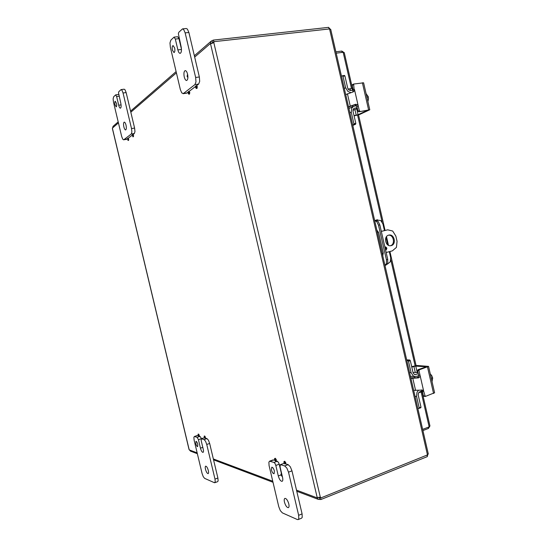 <?xml version="1.0" encoding="UTF-8"?>
<svg xmlns="http://www.w3.org/2000/svg" width="547" height="547" viewBox="0 0 547 547"><rect width="100%" height="100%" fill="white"/><g stroke="black" fill="none" stroke-linecap="round" stroke-linejoin="round"><path stroke-width="0.82" d="M184.243 76.922C183.607 73.38 183.929 71.274 185.201 70.597C186.165 70.645 186.951 71.835 187.566 74.173C188.202 77.722 187.881 79.828 186.616 80.491C185.652 80.45 184.859 79.26 184.243 76.922M187.539 74.064L187.594 74.789M181.474 49.483L177.871 49.893C178.466 52.156 179.225 53.319 180.154 53.367C181.454 52.683 181.775 50.509 181.132 46.844L178.37 33.695L178.842 32.239L182.52 28.888L183.655 29.483L185.146 32.875L195.641 77.462L195.976 81.859L194.951 84.58L183.45 93.503L181.782 92.963L180.366 89.633L170.349 47.199L169.98 42.933L170.862 40.136L174.055 37.114L175.32 39.063L178.972 38.673L177.7 36.724L174.055 37.114M196.571 85.667L198.636 84.081L199.682 81.359L199.354 76.977L188.886 32.485L187.389 29.1L186.247 28.506L182.52 28.888M183.033 93.687L186.609 93.188L188.052 92.217M172.408 50.139C171.949 47.568 172.168 46.044 173.064 45.558L174.65 47.999C175.108 50.577 174.89 52.102 173.994 52.58L172.408 50.139M189.071 91.438L195.518 86.481M178.972 38.673L181.467 49.271M177.871 49.893L175.32 39.063M205.494 469.312C205.104 467.521 205.166 466.468 205.679 466.153C206.629 466.256 207.511 467.699 208.311 470.482C208.701 472.273 208.639 473.326 208.127 473.634C207.169 473.531 206.294 472.088 205.494 469.312M202.8 447.357L200.455 448.171C201.234 450.892 202.089 452.301 203.033 452.396C203.559 452.075 203.628 450.995 203.231 449.155L201.193 440.622L201.317 438.742L204.086 439.597L205.535 441.238L206.745 444.465L214.992 479.104L215.231 481.941L214.349 482.68L204.64 478.372L203.245 476.656L202.082 473.517L194.13 440.191L193.87 437.388L194.349 436.506L197.152 437.333L198.438 439.699L201.296 438.728L200.715 437.162L199.176 436.096M214.773 482.721L217.658 481.654L218.123 480.881L217.891 478.044L209.658 443.46L208.448 440.239L206.992 438.605L205.316 438.065M204.27 437.744L201.317 438.742M195.833 443.658L195.97 441.361C196.619 441.429 197.214 442.414 197.761 444.328L197.631 446.625C196.975 446.557 196.38 445.566 195.833 443.658M198.151 435.768L197.18 435.549L194.349 436.506M200.455 448.171L198.438 439.699M123.868 126.918C123.335 124.203 123.458 122.603 124.244 122.118C124.907 122.172 125.495 123.178 126.015 125.14C126.542 127.861 126.419 129.461 125.639 129.94C124.976 129.885 124.388 128.88 123.868 126.918M121.078 104.887L118.699 105.222C119.198 107.144 119.772 108.128 120.422 108.183C121.215 107.691 121.338 106.05 120.798 103.26L118.514 92.771L118.788 91.711L121.065 89.599L121.94 90.2L123.048 92.99L131.519 128.559L131.889 131.991L131.294 133.994L123.663 139.847L122.726 139.157L121.66 136.415L113.502 102.227L113.12 98.877L113.632 96.812L115.663 94.87L116.627 96.539L119.116 96.197M133.024 134.535L134.357 133.509L134.965 131.512L134.596 128.08L126.145 92.573L125.031 89.79L124.148 89.188L121.065 89.599M123.663 139.847L127.403 138.856M118.706 94.46L115.663 94.87M114.993 104.757C114.61 102.795 114.699 101.639 115.246 101.284L116.456 103.376C116.839 105.339 116.75 106.501 116.203 106.843L114.993 104.757M128.183 138.261L132.23 135.15M118.699 105.222L116.627 96.539M391.16 245.624L390.893 245.678C385.423 246.95 383.242 236.208 388.753 235.121L388.931 235.08C394.414 233.733 396.684 244.475 391.16 245.624M384.869 246.895L385.156 246.806C387.105 247.531 387.324 248.639 385.833 250.116L385.614 250.15M381.3 231.36L387.748 229.822L392.691 231.032L395.864 236.113L397.06 241.336L396.431 247.374L392.363 250.868L386.155 252.488M387.543 229.87L381.307 231.402M378.456 232.106L377.375 232.366M377.362 232.331L378.442 232.065M382.23 253.507L383.331 253.22M385.553 249.876C386.244 248.687 386.025 247.736 384.897 247.012M390.394 245.733C395.495 244.502 393.731 234.574 388.514 235.189M284.461 502.119C284.023 500.04 284.16 498.796 284.891 498.372C286.389 498.42 287.688 500.273 288.795 503.917C289.233 505.989 289.096 507.24 288.372 507.657C286.86 507.602 285.555 505.749 284.461 502.119M282.218 475.993L282.026 476.396L280.98 474.933L278.293 475.938C279.353 479.487 280.625 481.285 282.108 481.333C282.861 480.895 283.018 479.61 282.56 477.463L280.064 466.864L280.344 464.615L284.707 465.935L286.86 468.095L288.501 472.164L298.655 515.301L298.785 518.768L298.156 519.588L297.322 519.527L282.375 512.888L280.324 510.631L278.772 506.7L269.069 465.579L268.892 462.16L269.582 461.183L274.006 462.441L275.032 463.48L275.818 465.449L279.209 464.191L278.416 462.229L276.126 460.786M298.156 519.588L301.575 518.187L302.211 517.366L302.088 513.9L291.968 470.851L290.32 466.796L288.153 464.642L285.575 463.815M284.173 463.371L280.344 464.615M271.442 469.955L271.756 467.213C272.775 467.247 273.65 468.505 274.389 470.981L274.074 473.723C273.056 473.688 272.18 472.43 271.442 469.955M274.772 460.348L272.932 459.945L269.582 461.183M279.209 464.191L281.459 473.743M282.197 476.334L282.43 476.909M288.173 501.989L288.44 502.693M278.293 475.938L275.818 465.449M284.023 461.49L284.727 461.23L285.787 462.7L285.65 463.788L284.946 464.054L283.886 462.584L284.023 461.49L285.083 462.967L284.946 464.054M280.98 474.933L281.11 473.873L281.896 474.625M274.621 458.516L275.312 458.263L276.324 459.692L276.194 460.759L275.503 461.018L274.491 459.583L274.621 458.516L275.633 459.945L275.503 461.018M204.106 436.191L204.701 435.993L205.412 437.142L205.351 438.051L204.756 438.256L204.106 436.191L204.756 438.256M197.993 434.256L198.582 434.065L199.272 435.193L199.211 436.082L198.629 436.28L197.993 434.256L198.629 436.28M127.595 138.357L128.21 138.254L128.695 139.088L128.6 140.367L127.984 140.463L127.595 138.357L127.984 140.463M132.429 134.63L133.051 134.535L133.557 135.376L133.447 136.682L132.818 136.784L132.429 134.63L132.818 136.784M187.901 77.442L187.129 76.539L187.389 74.816L187.744 75.055M188.387 91.527L189.125 91.424L189.782 92.409L189.529 94.084L188.79 94.187L188.134 93.202L188.387 91.527L189.043 92.511L188.79 94.187M195.874 85.763L196.633 85.66L197.303 86.658L197.029 88.388L196.277 88.491L195.6 87.493L195.874 85.763L196.551 86.761L196.277 88.491M428.26 453.771L427.467 454.899L329.554 28.929L330.744 29.483M330.046 28.923L328.815 27.767M427.275 456.095L427.85 454.701M329.554 28.929L214.137 41.654L213.815 42.604L211.272 43.589M318.388 497.326L320.563 497.838L320.952 499.507L427.385 456.588L427.07 455.2M329.062 28.847L328.72 27.35L213.316 40.095L213.966 41.798M320.952 499.507L318.279 499.37L317.082 497.558L320.323 497.196L321.014 497.866L427.467 454.899M321.014 497.866L319.92 497.189M213.351 42.857L214.137 41.654M213.316 40.095L211.121 41.196L210.451 43.473L317.185 497.524M118.193 121.878L113.072 126.33L112.409 128.648L189.016 449.402L190.479 451.125L197.364 453.723M212.133 40.765L212.537 42.488L212.079 43.35M194.677 57.093L210.451 43.473L212.038 43.295M213.727 41.825L211.928 43.015M318.388 497.367L319.202 497.674L319.598 499.336M296.495 490.126L316.959 497.804L318.046 497.367M385.895 265.124L387.7 263.285L387.741 259.415L379.816 224.885L378.066 221.316L375.577 220.243L374.64 220.462M374.647 220.509L376.746 221.631L378.497 225.2L379.816 224.885M387.741 259.415L386.435 259.757L386.401 263.633L384.958 265.384L386.114 265.076M389.286 251.668L390.695 257.794L390.271 261.815L387.235 264.242M376.582 219.942L380.801 220.557L382.921 223.942L384.445 230.588M377.368 219.764L376.486 219.962M374.633 220.448L375.577 220.243M386.435 259.757L378.497 225.2M382.777 255.873L383.235 252.693L378.668 232.824L376.835 230.013M387.727 244.878L386.018 237.425M422.92 430.564L428.458 428.431L429.566 426.612M429.928 425.908L429.156 426.879L422.653 429.381M336.193 53.175L343.167 52.286L344.275 52.71M343.707 52.334L341.813 51.062L335.879 51.815M428.185 427.255L428.458 428.431M342.128 52.423L341.813 51.062M348.514 106.802L355.673 104.265L354.367 104.88L356.336 105.332L358.094 111.239L358.791 111.8L369.779 109.769L359.42 114.583L354.087 115.882M363.605 82.816L353.649 84.047L354.237 91.034L353.348 91.821L345.718 94.624M355.673 104.265L357.348 104.586L358.258 106.029L354.442 89.4L353.225 90.023L352.753 92.012M354.367 104.88L348.576 107.055M366.921 110.46L358.791 111.8M354.921 109.55L356.213 115.191L358.046 114.679L356.678 108.73M352.439 90.255L351.974 88.211L350.142 88.744L350.559 90.542M352.555 84.641L352.159 85.38L353.225 90.023M360.022 111.239L359.324 110.672L358.258 106.029L357.027 106.603M356.213 115.191L354.012 115.561M348.063 89.058L350.142 88.744M366.969 110.651L358.046 114.679M351.974 88.211L352.719 87.828M367.892 101.537L368.473 99.192L368.199 96.669L366.066 93.571M368.104 96.313L368.493 98.549M366.887 97.161L368.247 96.949M341.506 76.286L342.566 75.718L342.99 76.211L344.911 75.937L347.714 88.17L348.829 89.981L350.634 90.535L353.246 90.139M353.731 108.579L354.675 108.135L353.239 109.195L353.013 111.219L355.817 123.417L353.909 123.752L353.711 124.552L352.699 124.99M350.702 92.552L347.878 91.417L345.649 87.78L342.99 76.211M353.909 123.752L351.256 112.203L351.721 108.149L353.711 106.296L356.644 105.708M352.945 110.173L354.08 109.94M353.711 124.552L355.612 124.224L355.817 123.417M344.911 75.937L344.487 75.445L342.641 75.725M352.494 106.87L352.213 105.646M355.612 124.224L352.801 125.441M354.675 108.135L357.28 107.711M411.679 366.647L416.992 365.478L428.554 366.387L419.344 369.799L417.97 369.704L417.593 370.524L418.64 375.071L418.469 376.753L416.739 377.82L411.652 377.738M413.669 390.312L422.865 390.12L423.747 391.447L425.279 396.472L434.591 392.746M421.347 389.888L422.366 391.296L423.405 395.837L424.069 396.288M422.366 391.296L423.747 391.447L420.014 375.174L419.822 376.862L418.482 377.895L410.934 378.387M417.97 369.704L425.716 367.023M419.727 391.809L419.843 392.322L421.71 392.035L421.511 391.173M417.245 372.603L415.761 366.114L413.901 366.428L415.282 372.459M418.64 375.071L420.014 375.174L418.968 370.62L419.344 369.799M419.843 392.322L418.633 392.76M411.795 367.14L413.901 366.428M422.551 392.124L421.71 392.035M415.761 366.114L425.648 366.736M432.048 381.649L432.643 378.1L431.802 375.714L432.698 378.38M431.802 375.714L430.263 373.854M431.289 378.326L432.574 377.874M410.312 360.678L409.771 360.015L407.953 360.63L408.486 361.287L410.312 360.678L413.06 372.651L414.127 374.305L415.187 374.654L418.325 373.697M422.243 390.907L419.802 391.782L418.448 393.108L418.243 395.214L420.985 407.153L419.18 407.823L419.036 408.39L417.792 408.24M418.708 375.714L415.337 376.63L413.231 375.933L411.091 372.616L408.486 361.287M419.18 407.823L416.582 396.52L416.999 392.308L418.393 390.428M414.489 372.398L418.106 372.739M419.118 408.336L420.841 407.727L420.985 407.153M413.094 372.781L414.065 372.439M414.749 377.929L414.428 376.555M409.771 360.015L406.674 359.858M407.953 360.63L406.838 360.569M199.354 76.977L195.641 77.462M187.033 93.004L183.45 93.503M185.146 32.875L188.886 32.485M194.951 84.58L198.636 84.081M217.891 478.044L214.992 479.104M206.992 438.605L204.086 439.597M200.011 436.362L197.152 437.333M201.481 438.742L204.291 437.785M194.657 436.513L197.494 435.556M206.745 444.465L209.658 443.46M134.596 128.08L131.519 128.559M126.863 139.273L123.875 139.752M123.048 92.99L126.145 92.573M131.294 133.994L134.357 133.509M302.088 513.9L298.655 515.301M288.153 464.642L284.707 465.935M277.391 461.189L274.006 462.441M280.673 464.615L284.091 463.343M270.177 461.189L273.534 459.952M288.501 472.164L291.968 470.851M213.815 42.604L320.323 497.196M112.415 128.333L189.173 449.702M176.407 72.86L130.822 112.21M118.439 122.897L112.422 128.094M189.289 449.914L197.159 452.868M213.344 458.94L272.762 481.223M429.156 426.879L421.156 392.042M415.098 365.649L390.825 259.887M382.127 222.02L357.608 115.191M351.461 88.416L343.167 52.286M362.381 82.734L368.582 109.817M347.427 93.756L350.237 105.981M352.159 85.38L353.376 84.751M359.324 110.672L358.094 111.239M345.649 87.78L344.309 88.484M349.902 112.832L351.256 112.203M357.43 108.347L353.806 110.029M427.501 366.996L433.573 393.498M412.855 378.551L415.604 390.524M417.593 370.524L418.968 370.62M424.787 395.994L423.405 395.837M417.012 377.772L418.482 377.895M411.091 372.616L409.58 372.5M415.057 396.343L416.582 396.52M415.843 374.551L414.339 374.435M418.181 377.177L416.26 377.888M386.852 230L387.748 229.822M281.671 473.668L281.11 473.873M428.301 453.955L330.709 29.312M210.821 41.463L194.363 55.753M176.107 71.595L130.562 111.137M213.562 459.842L273.015 482.283M296.761 491.247L317.875 499.22M376.527 219.949L377.409 219.757M344.254 52.608L352.377 88.005M358.552 114.911L385.067 230.437M386.497 236.653L388.486 245.336M389.902 251.511L416.069 365.512M422.168 392.083L429.963 426.031M349.54 106.904L348.576 107.062M353.615 84.067L352.432 84.682M369.779 109.769L363.591 82.754M368.37 97.428L368.199 96.669M354.018 109.968L357.437 108.381M342.566 75.718L344.487 75.445M353.437 106.419L348.918 108.559M423.891 396.308L425.224 396.466M434.612 392.835L428.554 366.387M432.643 378.1L432.458 377.307M418.086 372.664L414.387 372.391M420.841 407.727L419.036 408.39M410.435 376.227L414.92 376.596"/></g></svg>
